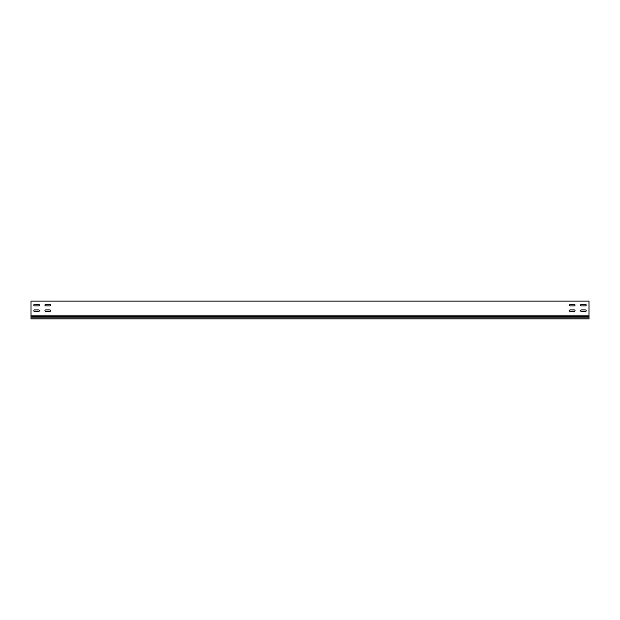 <?xml version="1.0" encoding="UTF-8"?>
<svg xmlns="http://www.w3.org/2000/svg" width="620" height="620" viewBox="0 0 620 620"><rect width="100%" height="100%" fill="white"/><g stroke="black" fill="none" stroke-linecap="round" stroke-linejoin="round"><path stroke-width="0.93" d="M581.413 309.892A0.783 0.783 0 0 0 580.63 310.674A0.783 0.783 0 0 0 581.413 311.457L585.427 311.457A0.783 0.783 0 0 0 586.21 310.674A0.783 0.783 0 0 0 585.427 309.892L581.413 309.892A0.783 0.783 0 0 0 580.63 310.674A0.783 0.783 0 0 0 581.413 311.457M45.733 309.892A0.783 0.783 0 0 0 44.95 310.674A0.783 0.783 0 0 0 45.733 311.457L49.747 311.457A0.783 0.783 0 0 0 50.53 310.674A0.783 0.783 0 0 0 49.747 309.892L45.733 309.892A0.783 0.783 0 0 0 44.95 310.674A0.783 0.783 0 0 0 45.733 311.457M34.573 309.892A0.783 0.783 0 0 0 33.79 310.674A0.783 0.783 0 0 0 34.573 311.457L38.587 311.457A0.783 0.783 0 0 0 39.37 310.674A0.783 0.783 0 0 0 38.587 309.892L34.573 309.892A0.783 0.783 0 0 0 33.79 310.674A0.783 0.783 0 0 0 34.573 311.457M570.253 309.892A0.783 0.783 0 0 0 569.47 310.674A0.783 0.783 0 0 0 570.253 311.457L574.267 311.457A0.783 0.783 0 0 0 575.05 310.674A0.783 0.783 0 0 0 574.267 309.892L570.253 309.892A0.783 0.783 0 0 0 569.47 310.674A0.783 0.783 0 0 0 570.253 311.457M581.413 304.312A0.783 0.783 0 0 0 580.63 305.094A0.783 0.783 0 0 0 581.413 305.877L585.427 305.877A0.783 0.783 0 0 0 586.21 305.094A0.783 0.783 0 0 0 585.427 304.312L581.413 304.312A0.783 0.783 0 0 0 580.63 305.094A0.783 0.783 0 0 0 581.413 305.877M45.733 304.312A0.783 0.783 0 0 0 44.95 305.094A0.783 0.783 0 0 0 45.733 305.877L49.747 305.877A0.783 0.783 0 0 0 50.53 305.094A0.783 0.783 0 0 0 49.747 304.312L45.733 304.312A0.783 0.783 0 0 0 44.95 305.094A0.783 0.783 0 0 0 45.733 305.877M34.573 304.312A0.783 0.783 0 0 0 33.79 305.094A0.783 0.783 0 0 0 34.573 305.877L38.587 305.877A0.783 0.783 0 0 0 39.37 305.094A0.783 0.783 0 0 0 38.587 304.312L34.573 304.312A0.783 0.783 0 0 0 33.79 305.094A0.783 0.783 0 0 0 34.573 305.877M570.253 304.312A0.783 0.783 0 0 0 569.47 305.094A0.783 0.783 0 0 0 570.253 305.877L574.267 305.877A0.783 0.783 0 0 0 575.05 305.094A0.783 0.783 0 0 0 574.267 304.312L570.253 304.312A0.783 0.783 0 0 0 569.47 305.094A0.783 0.783 0 0 0 570.253 305.877M589 315.844L589 301.072L31 301.072L31 315.844L589 315.844L589 316.743L31 316.743L31 318.928L589 318.928L589 316.743M585.427 311.457A0.783 0.783 0 0 0 586.21 310.674A0.783 0.783 0 0 0 585.427 309.892M49.747 311.457A0.783 0.783 0 0 0 50.53 310.674A0.783 0.783 0 0 0 49.747 309.892M38.587 311.457A0.783 0.783 0 0 0 39.37 310.674A0.783 0.783 0 0 0 38.587 309.892M574.267 311.457A0.783 0.783 0 0 0 575.05 310.674A0.783 0.783 0 0 0 574.267 309.892M585.427 305.877A0.783 0.783 0 0 0 586.21 305.094A0.783 0.783 0 0 0 585.427 304.312M49.747 305.877A0.783 0.783 0 0 0 50.53 305.094A0.783 0.783 0 0 0 49.747 304.312M38.587 305.877A0.783 0.783 0 0 0 39.37 305.094A0.783 0.783 0 0 0 38.587 304.312M574.267 305.877A0.783 0.783 0 0 0 575.05 305.094A0.783 0.783 0 0 0 574.267 304.312M589 317.874L31 317.874M31 315.844L31 316.743"/></g></svg>
